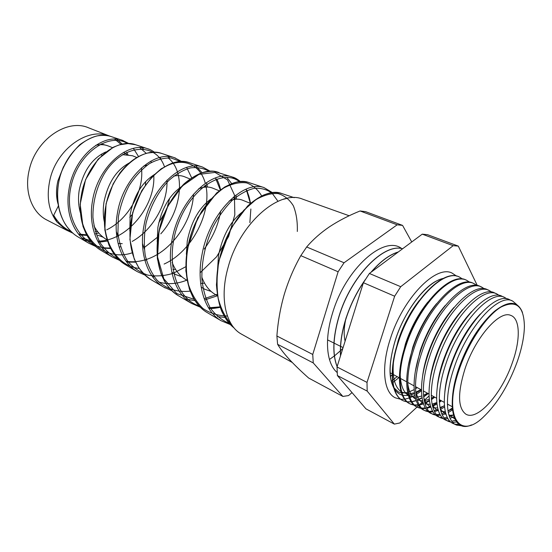 <?xml version="1.0" encoding="UTF-8"?>
<svg xmlns="http://www.w3.org/2000/svg" width="552" height="552" viewBox="0 0 552 552"><rect width="100%" height="100%" fill="white"/><g stroke="black" fill="none" stroke-linecap="round" stroke-linejoin="round"><path stroke-width="0.83" d="M443.401 278.387C427.51 281.285 404.933 309.596 395.446 339.88C388.981 361.111 388.415 377.106 393.735 387.856M394.245 388.739C396.322 392.099 398.992 394.252 402.249 395.184M402.85 395.336L408.356 395.529M409.225 395.391L414.531 393.707M415.815 393.107L421.279 389.809M66.454 230.149L46.823 219.986C31.926 212.651 23.957 191.503 29.215 170.064C35.687 139.594 67.247 118.218 88.617 127.829L109.931 136.199C88.596 126.56 56.704 148.647 49.928 179.8C46.292 196.788 48.604 210.829 56.863 221.918L66.102 229.942M57.884 203.46C56.028 196.381 56.049 188.812 57.946 180.745L63.528 166.642M80.137 209.691L79.667 209.967M103.231 237.27L97.759 235.145M80.295 212.492C78.412 205.558 78.032 198.278 79.164 190.647C83.152 171.154 92.046 158.245 105.846 151.917M95.323 231.585L97.711 231.743M129.775 217.219L132.156 214.611M104.204 221.345C103.038 215.197 102.955 208.822 103.955 202.211C107.881 182.878 116.472 169.712 129.741 162.709M93.937 225.823C97.186 232.068 101.596 236.753 107.171 239.878M118.073 243.418L122.24 243.667M158.783 222.732L164.875 212.679M166.338 209.394L166.925 207.925M129.81 231.081L130.155 214.438C133.963 195.429 142.181 182.05 154.822 174.301M116.293 231.481L118.307 236.898M181.856 276.78L175.626 274.517L171.831 272.205M157.175 241.955L157.879 227.376C161.695 208.366 169.685 194.704 181.856 186.39M142.471 243.384L144.341 249.049M172.914 269.459L175.522 269.341M211.133 291.463L204.599 289.172L201.169 287.102M186.362 254.286L187.266 241.093C191.158 221.787 199.1 207.718 211.085 198.879M172.134 262.407C175.37 270.763 180.338 276.718 187.038 280.285M200.652 283.445L204.537 283.155M217.495 270.639L218.475 255.652C222.622 235.531 230.708 220.869 242.742 211.678M201.811 277.138C205.006 285.763 210.029 291.842 216.874 295.375L217.364 295.624M145.362 185.479L145.687 181.594M136.744 157.465L132.48 155.74L122.489 154.65M167.546 206.227L169.65 198.347M147.246 165.103L143.416 166.193M204.702 185.7L206.137 187.045M189.992 178.972L184.471 176.737C181.235 175.446 177.682 175.232 173.804 176.095M233.406 197.119L235.594 199.231M219.254 190.792L212.651 188.122C208.442 186.452 203.729 186.707 198.499 188.908M250.498 203.405L242.452 200.162C238.561 198.61 234.158 198.865 229.246 200.928M282.479 193.759L281.651 193.483C261.6 185.52 226.996 219.047 218.882 262.165C213.037 290.069 219.358 316.682 234.069 327.929M283.224 199.32L287.447 198.278M122.371 144.182L116.734 139.221M76.328 235.821C73.437 234.027 70.09 230.688 66.288 225.782C57.132 211.968 55.103 191.903 60.886 173.397C65.226 162.329 71.581 152.725 79.95 144.583C86.512 139.925 92.35 137.02 97.469 135.868C102.693 135.081 107.178 135.295 110.924 136.489L110.917 136.489C91.632 129.251 63.252 152.386 58.457 183.954C54.496 206.131 62.79 228.079 78.17 237.008L78.977 237.484M95.717 246.461L88.789 243.225C73.25 234.227 64.894 211.789 69.014 189.101C74.002 156.747 102.886 132.984 122.316 140.291L123.296 140.629M139.021 190.316L138.186 192.848M143.472 148.95L141.74 147.674M136.399 144.997L135.64 144.741C116.065 137.351 86.602 161.86 81.379 195.132C77.087 218.426 85.484 241.41 101.209 250.498L112.401 257.06C96.517 247.862 88.113 224.471 92.55 200.576C97.98 166.531 127.933 141.271 147.646 148.75L149.212 149.302M169.754 157.879L168.091 156.595M162.509 153.711L161.695 153.442C141.816 145.873 111.331 172.003 105.646 206.959C101.03 231.529 109.413 255.403 125.497 264.725L126.339 265.222M145.052 275.144L137.324 271.653C121.102 262.269 112.705 237.877 117.493 212.741C123.42 176.902 154.401 150.047 174.37 157.672L175.564 158.086M207.462 187.045L206.469 182.546M202.129 172.721L195.898 166.035M189.978 162.881L189.184 162.619C169.16 154.946 137.6 182.622 131.383 219.51C126.394 245.412 134.764 270.232 151.151 279.754L152.007 280.257M165.276 287.999L163.654 287.075C147.156 277.525 138.787 252.147 143.969 225.644C150.42 187.942 182.457 159.321 202.591 167.09L189.198 162.619M236.484 199.168L235.863 195.153M231.695 183.602L226.803 177.344M219.047 172.59L218.261 172.327C198.12 164.517 165.51 194 158.728 232.84C153.311 260.006 161.667 286.081 178.282 295.644L179.138 296.148M200.238 307.14L191.53 303.4C174.791 293.761 166.504 267.223 172.12 239.368C179.186 199.61 212.251 169.195 232.44 177.054L240.451 181.642M246.171 189.115L250.373 203.357M249.828 182.864L249.028 182.595C228.818 174.667 195.235 206.213 187.839 247.034C181.987 275.724 190.171 302.737 207.034 312.48L207.911 312.998M272.522 192.676L264.056 187.611L249.028 182.595C246.91 181.698 243.273 181.463 238.133 181.898C235.131 182.298 230.66 184.002 224.705 187.018L216.598 192.993L197.706 217.805L186.887 250.504L185.851 270.818L189.336 289.013L193.034 297.445C197.713 304.904 202.377 309.913 207.034 312.48L221.083 320.712C204.157 310.969 196.029 283.362 202.122 253.996C209.836 212.12 243.915 179.662 264.056 187.611L272.44 192.682M86.871 235.352L80.834 235.076M72.947 233.213L66.378 230.101L56.863 221.918L53.696 215.259C58.105 222.891 63.97 228.355 71.284 231.667M84.118 239.892L91.218 241.776M98.346 242.266L107.433 241.072M110.552 248.407L102.237 248.055M78.17 237.008L88.789 243.225L95.731 246.475M135.592 262.096L128.409 262.165M119.715 260.42L112.408 257.06L119.736 260.44M154.229 276.78L152.497 276.649M137.324 271.653L125.497 264.725C119.322 260.689 114.243 255.693 108.875 244.86L104.845 230.011L106.06 203.653L113.112 183.954L119.736 173.225C128.216 162.35 137.489 155.63 147.563 153.063C156.285 151.841 158.596 152.614 161.701 153.442L174.37 157.672L181.718 161.515M163.654 287.075L171.879 290.718M185.741 299.025L194.973 300.661M204.633 299.971L217.391 295.803M220.158 307.147L210.574 308.402M240.513 181.636C237.277 179.027 234.586 177.502 232.44 177.061L214.487 171.486C212.527 171.003 208.263 171.465 201.68 172.866C195.718 175.219 189.833 178.889 184.03 183.878C175.584 192.696 168.477 203.84 162.702 217.302C158.355 231.322 156.595 245.157 157.41 258.819L161.108 274.033L164.296 280.837C168.056 287.137 172.721 292.077 178.289 295.644L191.53 303.4L200.266 307.167M217.557 316.634L224.905 317.421M241.79 334.298L241.417 334.091C225.671 325.701 219.296 297.687 228.176 267.092C239.768 223.339 279.319 189.163 302.613 199.141L303.089 199.313M342.833 348.402L340.467 350.713M340.363 350.81L334.45 355.902M334.36 355.964L329.447 359.483M456.697 276.159L451.909 272.992C435.714 264.739 402.739 298.535 390.271 339.018C380.88 367.597 383.64 392.396 395.301 397.819L400.807 399.331M400.931 399.344L404.506 399.193M404.906 399.13L409.218 397.999M409.97 397.716L414.8 395.377M416.015 394.652L421.459 390.761M452.509 396.895C453.144 388.373 455.193 378.955 458.664 368.639C466.316 347.111 476.397 329.785 488.906 316.675M522.489 312.529C517.797 300.695 508.44 300.309 494.406 311.362C481.151 322.761 466.695 346.18 458.774 369.536C445.685 407.045 453.413 433.375 471.511 424.902M516.955 304.745L512.787 301.171C499.16 292.401 467.358 327.019 454.089 367.825C444.098 396.847 445.795 421.217 456.594 425.088L462.003 425.861M444.822 392.293C445.478 383.992 447.465 374.884 450.784 364.955C458.208 343.937 468.075 326.922 480.385 313.915M456.594 425.088L453.585 423.715C442.711 419.81 440.938 395.411 450.908 366.383C464.149 325.563 496.041 290.994 509.772 299.812L512.166 300.888M506.929 298.887L504.956 297.638C491.052 288.744 459.009 323.237 445.823 364.072C435.887 393.107 437.777 417.56 448.776 421.514L450.998 422.17M437.281 387.145C437.998 379.224 439.903 370.613 443.001 361.318C450.087 341.081 459.602 324.514 471.546 311.632M448.776 421.514L446.188 420.334C435.121 416.346 433.168 391.865 443.083 362.823C456.242 321.982 488.368 287.53 502.354 296.465L504.314 297.355M499.332 295.499L497.214 294.147C483.041 285.129 450.763 319.498 437.66 360.359C427.772 389.408 429.863 413.945 441.055 417.988L443.442 418.685M429.849 381.963C430.622 374.449 432.444 366.369 435.314 357.724C442.062 338.286 451.212 322.195 462.748 309.451M441.055 417.988L438.868 416.995C427.621 412.924 425.482 388.36 435.349 359.311C448.424 318.442 480.778 284.107 495.027 293.16L496.565 293.857M491.818 292.146L489.562 290.697C475.127 281.561 442.607 315.806 429.587 356.695C419.755 385.758 422.038 410.371 433.417 414.504L435.976 415.242M422.528 376.733C423.356 369.667 425.088 362.153 427.717 354.177C434.127 335.554 442.89 319.96 453.992 307.381M433.417 414.504L431.629 413.689C420.21 409.536 417.878 384.903 427.703 355.833C440.696 314.944 473.278 280.726 487.775 289.89L488.906 290.4M484.401 288.834L482.006 287.288C467.302 278.029 434.548 312.163 421.618 353.066C411.833 382.143 414.31 406.845 425.875 411.061L428.593 411.833M415.325 371.441L420.21 350.665C426.282 332.89 434.631 317.821 445.271 305.449M425.875 411.061L424.474 410.426C412.875 406.189 410.364 381.473 420.141 352.397C433.058 311.487 465.853 277.38 480.606 286.654L481.33 286.985M477.059 285.556L474.534 283.914C459.574 274.544 426.586 308.554 413.738 349.485C404.002 378.575 406.665 403.353 418.416 407.659L421.293 408.473M408.245 366.073L412.799 347.201C418.519 330.296 426.441 315.785 436.57 303.655M418.416 407.659L417.402 407.19C405.623 402.877 402.932 378.086 412.661 348.995C425.502 308.064 458.519 274.068 473.512 283.452L473.851 283.611M469.807 282.313L467.151 280.582C451.929 271.101 418.72 304.994 405.948 345.945C396.26 375.049 399.117 399.903 411.047 404.292L414.076 405.147M401.297 360.608L405.472 343.779C410.84 327.778 418.312 313.86 427.876 302.027M413.807 404.906L410.398 403.995C398.454 399.607 395.584 374.739 405.265 345.635C418.023 304.704 451.232 270.825 466.474 280.278M462.638 279.112L459.851 277.29C444.381 267.692 410.936 301.468 398.247 342.447C388.615 371.565 391.651 396.502 403.76 400.966L406.948 401.856M394.494 355.019L398.233 340.398C403.243 325.342 410.226 312.073 419.189 300.585M406.824 401.752L403.477 400.842C391.361 396.364 388.311 371.427 397.951 342.309C410.578 301.544 443.801 267.803 459.354 277.063M391.837 383.254L392.679 382.66M392.934 382.481L398.937 377.609M391.264 381.349L392.431 380.487M392.693 380.287L397.102 376.602M398.171 252.064C389.457 254.755 380.521 261.406 371.358 272.019M364.251 281.32C356.281 292.974 350.12 305.704 345.745 319.511C341.674 332.808 339.963 344.814 340.605 355.522M402.608 248.766C383.723 243.025 350.817 276.621 339.08 316.379C332.953 337.237 332.304 353.963 337.148 366.556M398.337 251.947C389.45 254.603 380.321 261.393 370.958 272.308M365.424 279.443C356.868 291.511 350.278 304.849 345.642 319.463C341.529 332.904 339.825 345.007 340.522 355.785M401.677 248.566C384.157 234.648 345.442 268.796 332.497 313.274C324.19 339.756 326.584 363.858 337.162 372.496M402.622 248.752C383.757 242.852 350.734 276.476 338.976 316.33C332.822 337.293 332.2 354.073 337.113 366.666M512.477 362.347C502.051 393.3 477.432 421.611 465.784 414.103C457.808 408.025 457.546 392.941 464.998 368.846C475.251 337.61 499.298 310.224 510.579 315.323C520.26 318.311 520.653 339.501 512.477 362.347M345.097 341.177C343.737 335.285 343.896 328.254 345.573 320.077M345.862 318.752L346.111 317.717M517.231 361.698C521.778 348.657 524.172 336.913 524.4 326.467C523.986 305.974 516.134 299.529 500.843 307.147C486.326 315.889 468.372 342.488 459.188 369.647C442.911 416.091 459.188 440.662 483.283 417.133C497.255 403.788 508.571 385.31 517.231 361.698M477.335 285.598L458.298 246.109L427.538 234.683L422.252 234.151L369.398 273.475L363.395 282.707L337.024 366.963L337.382 375.539L367.177 391.099L394.349 424.115L399.807 422.97L417.05 407.038M417.084 407.003L418.671 405.541M419.741 404.554L422.825 401.704M424.184 400.448L429.021 395.984M422.252 234.151L453.164 245.674L458.298 246.109M453.164 245.674L400.717 286.702L394.646 296.217L367.011 382.405L367.177 391.099M420.872 389.588L415.725 392.279M414.407 392.776L408.846 393.887M407.914 393.887L401.704 392.106M400.993 391.637C394.783 386.959 392.258 377.32 393.41 362.712M459.147 424.488L454.813 424.136M452.75 422.363L456.559 421.99M455.524 420.438L451.771 421.155M449.901 421.176L447.182 420.693M444.953 418.858L448.003 418.692M450.08 418.25L453.91 416.836M448.99 415.366L453.371 415.063L449.473 416.788M447.299 417.429L444.105 417.878M442.518 417.85L439.64 417.284M437.246 415.394L440.482 415.256M442.255 414.904L445.83 413.703M448.265 412.544L452.447 409.977M452.267 408.066L447.976 410.943M445.443 412.296L441.738 413.765M439.896 414.241L436.535 414.614M435.217 414.559L432.188 413.903M429.628 411.964L433.044 411.861M434.527 411.592L438.302 410.405M440.365 409.467L444.546 407.045M447.424 404.989L448.107 404.457M444.415 405.589L440.11 408.28M437.977 409.329L434.107 410.729M432.582 411.081L429.07 411.378M428 411.309L424.826 410.564M422.107 408.577L425.695 408.501M426.903 408.307L430.857 407.134M432.575 406.403L436.949 403.988M439.371 402.339L441.4 400.793M440.482 400.29L439.316 401.2M436.839 402.967L432.368 405.575M430.615 406.375L426.579 407.7M425.351 407.949L421.687 408.163M420.859 408.087L417.547 407.252M414.669 405.223L418.43 405.182M419.361 405.044L423.494 403.905M424.881 403.346L429.449 400.945M431.443 399.648L434.769 397.171M434.182 396.853L431.395 398.965M429.366 400.324L424.743 402.843M423.336 403.436L419.154 404.678M418.209 404.837L414.4 404.968M407.321 401.904L411.247 401.904M411.916 401.815L416.229 400.704M417.298 400.297L422.045 397.93M423.639 396.936L428.214 393.597M427.959 393.452L423.612 396.653M422.004 397.661L417.229 400.083M416.153 400.504L411.827 401.656M411.143 401.759L407.197 401.801M390.361 376.492L392.168 374.953M392.465 374.691L392.893 374.311M390.347 376.367L392.168 374.815M352.024 392.61L348.54 395.577L342.882 396.439L313.253 362.933L312.742 354.46L338.114 271.777L344.055 262.766L397.178 224.802L402.574 225.402L411.744 241.969M402.574 225.402L365.617 211.664L360.07 210.967C348.864 215.487 338.7 220.738 329.592 226.727C320.629 232.806 312.991 239.561 306.67 246.979L300.819 255.652C293.988 267.706 288.496 280.519 284.363 294.085C280.457 307.595 277.966 321.561 276.89 335.995L277.608 344.317C280.312 348.802 284.266 353.866 289.462 359.524C294.851 365.286 301.254 371.462 308.678 378.051L342.882 396.439M360.07 210.967L397.178 224.802M300.819 255.652L338.114 271.777M306.67 246.979L344.055 262.766M277.608 344.317L313.253 362.933M276.89 335.995L312.742 354.46M337.382 375.539L365.955 408.853L394.349 424.115M369.398 273.475L400.717 286.702M363.395 282.707L394.646 296.217M337.024 366.963L367.011 382.405M427.414 393.155L423.487 395.308M421.79 396.026L416.505 397.316M415.228 397.378L409.418 396.074M408.328 395.432C403.195 391.954 400.483 384.841 400.193 374.09M434.031 396.771L431.347 398.302M429.249 399.282L424.24 400.731M422.625 400.89L417.202 399.993M415.739 399.248C411.406 396.591 408.728 391.237 407.714 383.178M440.717 400.421L439.316 401.256M436.798 402.546L432.057 404.133M430.091 404.423L425.04 403.878M423.225 403.084C419.527 401.028 416.988 396.964 415.608 390.878M444.429 405.823L439.965 407.528M437.639 407.976L432.954 407.728M430.788 406.934C427.614 405.347 425.261 402.249 423.729 397.64M452.35 409.011L447.969 410.902M445.264 411.55L440.938 411.557M438.426 410.798C435.7 409.584 433.555 407.231 431.988 403.753M446.147 414.69L440.344 409.377M454.689 418.823L448.776 414.635M112.477 147.66L108.454 146.038C104.576 144.486 100.34 144.244 95.751 145.328M231.688 324.748C225.54 317.945 221.055 309.182 218.226 298.446C216.515 286.854 216.729 274.51 218.875 261.42C223.429 241.776 232.509 223.491 243.86 210.236L255.583 199.886C263.594 195.215 271.087 193.11 278.063 193.579C284.459 195.498 289.565 199.582 293.367 205.834C296.293 213.093 297.611 221.635 297.321 231.467M227.403 315.999C218.426 315.923 210.284 313.426 202.977 308.499C196.408 302.206 191.475 293.905 188.17 283.583C184.596 266.995 186.355 247.393 192.945 228.887L201.321 211.864C208.18 201.77 215.653 193.828 223.739 188.032C231.833 183.726 239.395 182.008 246.427 182.857C252.864 185.141 257.97 189.557 261.752 196.098M217.412 294.257L204.157 298.694M194.228 299.35L176.771 293.574L163.834 278.815L157.548 256.894L159.01 231.198L167.863 206.117L182.181 186.086L198.982 174.363L215.025 172.424L227.493 179.876L234.414 194.911L234.821 214.811L228.645 236.463L216.625 256.749L200.114 272.785M187.197 280.016C177.427 283.983 168.022 284.687 158.976 282.113M131.397 219.517C135.944 194.297 152.345 171.762 169.181 164.786C185.989 157.789 200.873 166.283 205.309 183.333M205.703 184.954C212.12 211.216 192.641 251.305 164.11 264.049M139.325 268.424C115.823 266.243 99.781 238.133 105.694 206.986M167.87 157.789C185.776 170.858 182.643 209.87 160.777 233.841M158.072 236.746L144.217 247.606M132.266 252.788C102.437 263.132 74.106 233.241 81.461 195.173M139.753 147.625L146.356 153.442M150.82 161.143L151.338 162.495M153.725 174.95C156.009 204.688 127.747 241.341 97.732 241.134M90.286 240.541L82.034 238.009M114.712 139.145L121.129 144.458M123.676 152.304L126.822 154.463M78.432 234.007L86.595 234.848M95.455 233.848L98.746 232.992M106.695 229.832C129.071 219.027 144.279 190.212 141.45 167.877M138.566 156.602L133.439 148.426M127.615 143.61C109.503 132.004 78.384 152.442 71.091 185.955C63.363 219.247 83.476 249.697 110.4 247.938M132.218 241.41C153.428 229.632 168.049 202.418 166.966 180.145M164.496 166.856C156.271 142.112 123.255 142.968 104.293 173.742C96.607 187.218 92.812 201.666 92.915 217.088C93.881 226.831 96.4 235.587 100.478 243.342C105.349 250.249 111.262 255.459 118.225 258.971M126.118 261.248C132.639 262.297 139.283 261.731 146.045 259.564M146.176 259.523C171.686 251.602 192.613 220.634 193.483 194.152M191.758 177.992L186.652 167.449M180.518 161.584L171.279 158.051C164.261 157.672 156.954 159.549 149.35 163.689C141.871 169.119 135.157 176.371 129.209 185.437C124 195.277 120.377 205.799 118.349 217.012L117.921 233.406C119.384 243.887 122.558 253.044 127.443 260.875C133.156 267.651 139.946 272.398 147.812 275.117C156.057 276.587 164.524 275.979 173.218 273.302M173.369 273.247L185.962 266.637M204.24 249.014C213.037 237.098 218.516 224.422 220.683 210.974M220.407 190.205L215.459 177.944M209.201 171.375C203.653 168.174 197.361 167.021 190.323 167.918C183.043 170.064 175.84 174.287 168.698 180.58C158.093 191.806 150.565 205.951 146.101 223.001C144.1 234.193 143.81 244.971 145.238 255.321C147.653 265.05 151.552 273.302 156.947 280.071C165.924 288.938 177.668 292.663 190.24 291.097M249.87 222.622L250.87 209.001M250.415 203.377C249.69 197.995 248.179 193.276 245.895 189.232M239.533 181.774C223.622 168.581 192.386 186.576 178.655 222.449C164.586 258.239 174.584 298.004 199.086 305.898M208.483 307.809L220.227 306.85M277.987 201.294L272.129 193.248C267.071 189.508 261.124 187.866 254.293 188.315C247.117 190.074 239.803 194.035 232.357 200.203C225.112 207.545 218.654 216.481 212.989 227.003C205.165 244.191 201.48 261.613 201.922 279.277C203.122 290.248 205.937 299.839 210.353 308.05C215.584 315.199 221.897 320.305 229.28 323.382M53.696 215.259L58.305 206.089M101.023 143.858L107.75 145.769M101.382 154.167L101.775 155.374M126.656 152.304L127.94 154.574M393.528 387.076C388.284 377.382 388.912 361.629 395.411 339.804C404.147 311.956 424.405 285.239 438.743 279.967M401.401 392.955L398.44 391.996L393.976 387.808M234.082 327.95C229.742 324.652 225.644 319.132 221.794 311.397C219.13 304.959 217.343 296.086 216.432 284.784L218.64 261.496L230.957 228.142L247.544 206.089C252.961 201.259 258.253 197.609 263.421 195.139C270.073 192.462 276.152 191.91 281.651 193.49L294.23 197.685M110.917 136.489L122.316 140.298L129.009 143.603M101.209 250.504C95.551 247.068 90.604 241.7 86.353 234.393L82.986 226.389L80.171 204.185L85.546 179.683L98.146 159.1L113.298 147.246L119.28 144.879L127.912 143.582L135.64 144.741L147.653 148.75C149.212 149.061 151.552 150.241 154.663 152.311M65.398 229.528L72.968 233.227M189.032 162.571C183.726 161.053 177.965 161.294 171.748 163.302L161.218 168.767L151.979 176.833L141.726 190.702L132.639 212.699L129.899 239.464L134.226 259.019L138.635 267.492C142.237 272.46 146.411 276.545 151.151 279.754L163.647 287.075M241.417 334.091L292.284 362.498M417.25 387.607L415.504 388.787M414.124 389.636L408.501 392.217M407.597 392.493L401.994 393.038M390.057 372.759L392.175 373.918M392.472 374.077L399.372 377.851M400.048 378.217L406.651 381.818M407.714 382.398L414.014 385.841M415.463 386.635L421.452 389.898M423.308 390.913L428.973 394.011M431.243 395.246L436.577 398.158M439.275 399.634L444.27 402.36M447.396 404.064L452.191 406.686M343.089 347.594L340.605 346.359M340.501 346.311L334.036 343.109M333.932 343.054L327.55 339.887M411.047 404.292L410.398 403.995M302.613 199.141L349.188 215.763M79.115 234.848L86.905 235.414M102.265 248.096L110.593 248.483M119.122 247.151L120.667 246.73M160.784 158.652L159.928 157.486M126.705 262.027L135.633 262.186M144.879 260.358L146.549 259.82M220.614 189.757C219.565 185.258 218.261 181.691 216.708 179.062M210.298 171.272L202.591 167.09M250.663 203.267L247.02 190.433M208.897 308.471C211.664 308.678 215.439 308.292 220.213 307.305M221.09 320.712L230.391 324.597"/></g></svg>

